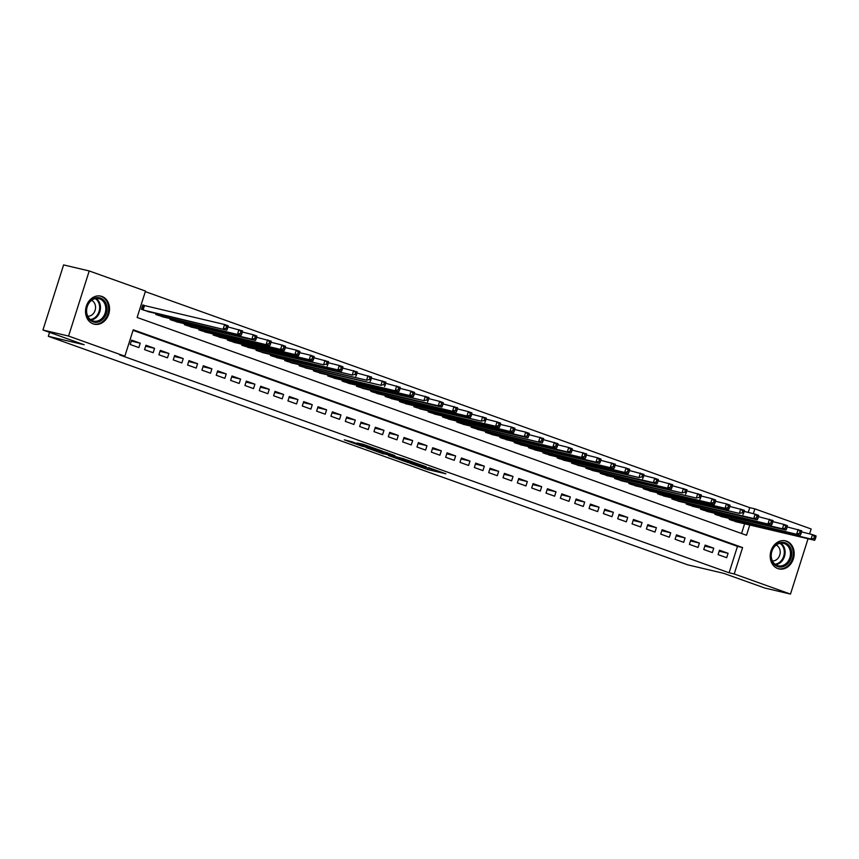 <?xml version="1.0" encoding="UTF-8"?>
<svg xmlns="http://www.w3.org/2000/svg" width="859" height="859" viewBox="0 0 859 859"><rect width="100%" height="100%" fill="white"/><g stroke="black" fill="none" stroke-linecap="round" stroke-linejoin="round"><path stroke-width="1.29" d="M409.818 463.216L427.46 469.486L445.885 473.803L428.523 467.629L433.054 469.508L419.171 465.428L422.671 467.156L409.818 463.216M101.888 296.441A14.42 11.854 -76.7 0 1 108.91 313.524A14.42 11.854 -76.7 0 1 94.222 324.197A14.42 11.854 -76.7 0 1 93.18 323.897A14.42 11.854 -76.7 0 1 86.158 306.803A14.42 11.854 -76.7 0 1 100.836 296.13A14.42 11.854 -76.7 0 1 101.888 296.441M786.533 541.149A14.42 11.854 -76.7 0 1 793.555 558.232A14.42 11.854 -76.7 0 1 778.877 568.905A14.42 11.854 -76.7 0 1 777.824 568.594A14.42 11.854 -76.7 0 1 770.813 551.51A14.42 11.854 -76.7 0 1 785.491 540.837A14.42 11.854 -76.7 0 1 786.533 541.149M352.136 441.827L344.319 439.84L361.65 446.089L382.491 451.136L362.745 444.157L357.011 442.976L377.96 449.783L365.182 446.852L352.136 441.827M808.051 538.743L790.495 594.084L764.875 588.05L723.654 573.318L687.791 564.868L48.308 336.298L84.171 344.749L42.95 330.017L68.57 336.062L89.218 270.95L145.493 291.061L137.129 317.465L746.503 535.264L749.757 525.01M790.495 594.084L734.22 573.973L742.595 547.58L133.22 329.781L124.845 356.174L68.57 336.062M124.845 356.174L119.723 354.96L729.098 572.77L734.22 573.973M388.408 455.528L407.832 462.475L426.257 466.781L406.511 459.801L388.408 455.528M383.533 453.906L366.202 447.668L384.628 451.974L394.872 455.571L386.883 453.745L392.327 455.742L404.578 459.017L383.608 453.692M145.289 305.815L142.777 304.924L141.381 309.315L150.078 312.107M718.092 554.624L726.693 557.706L728.088 553.303L719.488 550.232L718.092 554.624M703.746 549.502L712.347 552.573L713.743 548.182L705.142 545.1L703.746 549.502M689.412 544.381L698.013 547.451L699.409 543.049L690.808 539.978L689.412 544.381M675.077 539.248L683.678 542.33L685.074 537.927L676.473 534.856L675.077 539.248M660.732 534.126L669.333 537.208L670.729 532.805L662.128 529.724L660.732 534.126M646.398 529.004L654.998 532.075L656.394 527.684L647.793 524.602L646.398 529.004M632.063 523.883L640.664 526.954L642.06 522.551L633.459 519.48L632.063 523.883M617.718 518.75L626.318 521.832L627.714 517.429L619.114 514.358L617.718 518.75M603.383 513.628L611.984 516.699L613.38 512.308L604.779 509.226L603.383 513.628M589.049 508.507L597.649 511.577L599.045 507.175L590.434 504.104L589.049 508.507M574.703 503.385L583.304 506.456L584.7 502.053L576.099 498.982L574.703 503.385M560.369 498.252L568.969 501.334L570.365 496.932L561.765 493.861L560.369 498.252M546.023 493.13L554.635 496.201L556.031 491.81L547.419 488.728L546.023 493.13M531.689 488.009L540.29 491.08L541.685 486.677L533.085 483.606L531.689 488.009M517.354 482.876L525.955 485.958L527.351 481.555L518.75 478.484L517.354 482.876M503.009 477.754L511.62 480.836L513.016 476.434L504.405 473.352L503.009 477.754M488.674 472.633L497.275 475.703L498.671 471.312L490.07 468.23L488.674 472.633M474.34 467.511L482.941 470.582L484.336 466.179L475.736 463.108L474.34 467.511M459.994 462.378L468.606 465.46L470.002 461.058L461.39 457.987L459.994 462.378M445.66 457.256L454.261 460.327L455.657 455.936L447.056 452.854L445.66 457.256M431.325 452.135L439.926 455.206L441.322 450.803L432.721 447.732L431.325 452.135M416.98 447.013L425.592 450.084L426.987 445.681L418.376 442.61L416.98 447.013M402.646 441.88L411.246 444.962L412.642 440.56L404.041 437.489L402.646 441.88M388.311 436.759L396.912 439.829L398.308 435.438L389.707 432.356L388.311 436.759M373.966 431.637L382.577 434.708L383.973 430.305L375.362 427.234L373.966 431.637M359.631 426.504L368.232 429.586L369.628 425.184L361.027 422.113L359.631 426.504M345.297 421.382L353.897 424.464L355.293 420.062L346.692 416.98L345.297 421.382M330.951 416.261L339.563 419.332L340.959 414.94L332.347 411.858L330.951 416.261M316.617 411.139L325.217 414.21L326.613 409.807L318.013 406.736L316.617 411.139M302.282 406.006L310.883 409.088L312.279 404.686L303.678 401.615L302.282 406.006M287.937 400.885L296.548 403.955L297.944 399.564L289.333 396.482L287.937 400.885M273.602 395.763L282.203 398.834L283.599 394.431L274.998 391.36L273.602 395.763M259.268 390.641L267.868 393.712L269.264 389.31L260.664 386.239L259.268 390.641M244.922 385.508L253.534 388.59L254.919 384.188L246.318 381.117L244.922 385.508M230.588 380.387L239.189 383.458L240.584 379.066L231.984 375.984L230.588 380.387M216.253 375.265L224.854 378.336L226.25 373.933L217.649 370.863L216.253 375.265M201.908 370.132L210.519 373.214L211.905 368.812L203.304 365.741L201.908 370.132M187.573 365.011L196.174 368.092L197.57 363.69L188.969 360.608L187.573 365.011M173.239 359.889L181.84 362.96L183.235 358.568L174.635 355.486L173.239 359.889M158.894 354.767L167.494 357.838L168.89 353.436L160.289 350.365L158.894 354.767M144.559 349.634L153.16 352.716L154.556 348.314L145.955 345.243L144.559 349.634M729.098 572.77L737.473 546.367L133.038 330.339M140.221 343.192L131.62 340.11L130.224 344.513L138.825 347.584L140.221 343.192L131.309 341.087M748.21 512.501L749.746 507.658L145.321 291.62M741.553 533.493L744.624 523.797M737.945 522.229L729.248 519.437L729.549 518.503M723.611 517.097L714.913 514.305L715.214 513.371M709.266 511.975L700.579 509.183L700.869 508.249M694.931 506.853L686.234 504.061L686.534 503.127M680.596 501.72L671.899 498.939L672.2 498.005M666.251 496.599L657.564 493.807L657.854 492.873M651.917 491.477L643.219 488.685L643.52 487.751M637.582 486.355L628.885 483.563L629.185 482.629M623.237 481.223L614.55 478.431L614.84 477.497M608.902 476.101L600.205 473.309L600.505 472.375M594.568 470.979L585.87 468.187L586.16 467.253M580.222 465.857L571.536 463.065L571.826 462.131M565.888 460.725L557.19 457.933L557.491 456.999M551.542 455.603L542.856 452.811L543.146 451.877M537.208 450.481L528.521 447.689L528.811 446.755M522.873 445.349L514.176 442.568L514.477 441.633M508.528 440.227L499.841 437.435L500.131 436.501M494.193 435.105L485.507 432.313L485.797 431.379M479.859 429.983L471.161 427.191L471.462 426.257M465.514 424.851L456.827 422.059L457.117 421.125M451.179 419.729L442.482 416.937L442.782 416.003M436.844 414.607L428.147 411.815L428.448 410.881M422.499 409.485L413.813 406.694L414.102 405.759M408.165 404.353L399.467 401.561L399.768 400.627M393.83 399.231L385.133 396.439L385.433 395.505M379.485 394.109L370.798 391.317L371.088 390.383M365.15 388.977L356.453 386.196L356.753 385.262M350.816 383.855L342.118 381.063L342.419 380.129M336.47 378.733L327.784 375.941L328.074 375.007M322.136 373.611L313.438 370.82L313.739 369.885M307.801 368.479L299.104 365.687L299.404 364.753M293.456 363.357L284.769 360.565L285.059 359.631M279.121 358.235L270.424 355.443L270.725 354.509M264.787 353.113L256.089 350.322L256.39 349.388M250.441 347.981L241.755 345.189L242.045 344.255M236.107 342.859L227.41 340.067L227.71 339.133M221.772 337.737L213.075 334.946L213.376 334.011M207.427 332.605L198.74 329.824L199.03 328.89M193.092 327.483L184.395 324.691L184.696 323.757M178.758 322.361L170.061 319.569L170.361 318.635M164.413 317.239L155.726 314.448L156.016 313.514M49.554 332.379L48.308 336.298M749.746 507.658L754.868 508.861L811.154 528.983L809.575 533.944M42.95 330.017L63.598 264.916L89.218 270.95M753.332 513.703L754.868 508.861M737.473 546.367L742.595 547.58M728.088 553.303L719.176 551.199M713.743 548.182L704.831 546.077M699.409 543.049L690.496 540.955M685.074 537.927L676.162 535.823M670.729 532.805L661.817 530.701M656.394 527.684L647.482 525.579M642.06 522.551L633.147 520.457M627.714 517.429L618.802 515.325M613.38 512.308L604.468 510.203M599.045 507.175L590.133 505.081M584.7 502.053L575.788 499.959M570.365 496.932L561.453 494.827M556.031 491.81L547.119 489.705M541.685 486.677L532.773 484.583M527.351 481.555L518.439 479.451M513.016 476.434L504.104 474.329M498.671 471.312L489.759 469.207M484.336 466.179L475.424 464.085M470.002 461.058L461.09 458.953M455.657 455.936L446.744 453.831M441.322 450.803L432.41 448.709M426.987 445.681L418.075 443.588M412.642 440.56L403.73 438.455M398.308 435.438L389.395 433.333M383.973 430.305L375.061 428.212M369.628 425.184L360.716 423.079M355.293 420.062L346.381 417.957M340.959 414.94L332.046 412.835M326.613 409.807L317.701 407.714M312.279 404.686L303.367 402.581M297.944 399.564L289.032 397.459M283.599 394.431L274.687 392.338M269.264 389.31L260.352 387.216M254.919 384.188L246.018 382.083M240.584 379.066L231.672 376.961M226.25 373.933L217.338 371.84M211.905 368.812L202.992 366.707M197.57 363.69L188.658 361.585M183.235 358.568L174.323 356.464M168.89 353.436L159.978 351.342M154.556 348.314L145.643 346.209M405.276 461.508L423.079 465.803L412.814 462.486L400.917 459.78L405.276 461.508M379.592 451.995L391.64 455.721L379.592 451.995L379.946 450.868M735.347 521.606L814.654 540.3L811.068 539.023L812.464 534.62L800.116 531.517L799.557 533.278L800.996 533.793L801.715 530.776L787.209 526.921M814.45 536.639L812.464 534.62L816.05 535.909L815.889 537.154L814.45 536.639L813.892 538.4L815.331 538.915L815.889 537.154M813.892 538.4L811.068 539.023L731.761 520.329M815.331 538.915L814.654 540.3M785.137 542.802A12.477 10.254 -76.7 0 1 791.042 558.135A12.477 10.254 -76.7 0 1 777.599 566.553A12.477 10.254 -76.7 0 1 771.683 551.22A12.477 10.254 -76.7 0 1 785.137 542.802M777.363 565.555A11.554 9.503 103.3 0 0 778.2 565.802A11.554 9.503 103.3 0 0 789.969 557.255A11.554 9.503 103.3 0 0 784.342 543.564A11.554 9.503 103.3 0 0 783.505 543.307A11.554 9.503 103.3 0 0 771.736 551.865A11.554 9.503 103.3 0 0 777.363 565.555M772.424 560.938A8.225 6.765 103.3 0 0 779.951 554.345A8.225 6.765 103.3 0 0 776.16 545.089M777.459 568.454A14.324 11.779 103.3 0 0 778.082 568.626A14.324 11.779 103.3 0 0 792.664 558.017A14.324 11.779 103.3 0 0 785.695 541.041A14.324 11.779 103.3 0 0 784.654 540.73A14.324 11.779 103.3 0 0 784.02 540.612M106.978 307.028A12.477 10.254 -76.7 0 1 98.291 321.985A12.477 10.254 -76.7 0 1 86.448 312.912A12.477 10.254 -76.7 0 1 95.134 297.955A12.477 10.254 -76.7 0 1 106.978 307.028M86.695 312.579A11.554 9.503 103.3 0 0 93.556 321.094A11.554 9.503 103.3 0 0 105.711 307.125A11.554 9.503 103.3 0 0 98.849 298.61A11.554 9.503 103.3 0 0 86.695 312.579M87.779 316.23A8.225 6.765 103.3 0 0 95.489 306.148A8.225 6.765 103.3 0 0 91.516 300.382M92.804 323.746A14.324 11.779 103.3 0 0 93.427 323.918A14.324 11.779 103.3 0 0 108.502 306.599A14.324 11.779 103.3 0 0 99.998 296.033A14.324 11.779 103.3 0 0 99.365 295.904M721.002 516.484L800.32 535.178L717.426 515.207M799.557 533.278L796.733 533.901L798.129 529.498L800.116 531.517M800.996 533.793L800.32 535.178M706.667 511.363L785.974 530.057L782.399 528.768L783.784 524.377L771.436 521.263L770.877 523.024L772.316 523.539L773.036 520.533L758.529 516.678M785.781 526.395L783.784 524.377L787.37 525.654L787.209 526.9L785.781 526.395L785.223 528.156L786.651 528.661L787.209 526.9M785.223 528.156L782.399 528.768L703.081 510.085M786.651 528.661L785.974 530.057M692.333 506.241L771.64 524.924L688.746 504.952M770.877 523.024L768.053 523.646L769.449 519.244L771.436 521.263M772.316 523.539L771.64 524.924M677.987 501.108L757.305 519.802L753.719 518.525L755.115 514.122L742.767 511.019L742.208 512.78L743.636 513.285L744.356 510.278L729.849 506.423M757.101 516.141L755.115 514.122L758.701 515.4L758.54 516.656L757.101 516.141L756.543 517.902L757.982 518.417L758.54 516.656M756.543 517.902L753.719 518.525L674.412 499.831M757.982 518.417L757.305 519.802M663.653 495.987L739.374 513.403L660.066 494.709M742.208 512.78L739.374 513.403L740.769 509L742.767 511.019M743.636 513.285L742.96 514.681M649.318 490.865L728.625 509.559L725.039 508.27L726.435 503.879L715.515 501.302M728.421 505.897L726.435 503.879L730.021 505.156L729.86 506.402L728.421 505.897L727.863 507.648L729.302 508.163L729.86 506.402M727.863 507.648L725.039 508.27L645.732 489.587M729.302 508.163L728.625 509.559M634.973 485.743L714.291 504.426L710.704 503.149L712.1 498.746L699.752 495.643L699.194 497.404L700.622 497.919L701.341 494.902L685.407 490.521L684.848 492.282L686.287 492.787L687.007 489.78L671.072 485.389L670.514 487.15L671.953 487.665L672.672 484.659L658.166 480.804M714.087 500.765L712.1 498.746L715.687 500.035L715.526 501.28L714.087 500.765L713.528 502.526L714.967 503.041L715.526 501.28M713.528 502.526L710.704 503.149L631.397 484.455M714.967 503.041L714.291 504.426M620.638 480.611L696.359 498.027L617.052 479.333M699.194 497.404L696.359 498.027L697.755 493.624L699.752 495.643M700.622 497.919L699.945 499.304M606.304 475.489L682.025 492.894L602.717 474.211M684.848 492.282L682.025 492.894L683.42 488.503L685.407 490.521M686.287 492.787L685.611 494.183M591.958 470.367L671.276 489.061L588.383 469.078M670.514 487.15L667.69 487.772L669.086 483.381L671.072 485.389M671.953 487.665L671.276 489.061M577.624 465.234L656.931 483.928L653.345 482.651L654.741 478.248L642.392 475.145L641.834 476.906L643.273 477.421L643.992 474.404L629.486 470.549M656.738 480.267L654.741 478.248L658.327 479.537L658.166 480.782L656.738 480.267L656.179 482.028L657.607 482.543L658.166 480.782M656.179 482.028L653.345 482.651L574.037 463.957M657.607 482.543L656.931 483.928M563.289 460.113L639.01 477.529L559.703 458.835M641.834 476.906L639.01 477.529L640.406 473.126L642.392 475.145M643.273 477.421L642.596 478.807M548.944 454.991L628.262 473.685L624.676 472.396L626.071 468.005L613.723 464.891L613.165 466.652L614.593 467.167L615.312 464.161L600.806 460.306M628.058 470.023L626.071 468.005L629.658 469.282L629.486 470.528L628.058 470.023L627.5 471.784L628.928 472.289L629.486 470.528M627.5 471.784L624.676 472.396L545.368 453.713M628.928 472.289L628.262 473.685M534.609 449.869L613.917 468.552L531.023 448.581M613.165 466.652L610.33 467.275L611.726 462.872L613.723 464.891M614.593 467.167L613.917 468.552M520.275 444.737L599.582 463.43L595.996 462.153L597.392 457.75L585.043 454.647L584.485 456.408L585.913 456.913L586.643 453.906L572.137 450.052M599.378 459.769L597.392 457.75L600.978 459.028L600.817 460.284L599.378 459.769L598.82 461.53L600.258 462.045L600.817 460.284M598.82 461.53L595.996 462.153L516.688 443.459M600.258 462.045L599.582 463.43M505.93 439.615L585.247 458.309L502.354 438.337M584.485 456.408L581.661 457.031L583.057 452.629L585.043 454.647M585.913 456.913L585.247 458.309M491.595 434.493L570.902 453.187L567.316 451.898L568.712 447.507L556.364 444.393L555.805 446.154L557.244 446.669L557.963 443.663L542.029 439.271L541.471 441.032L542.899 441.547L543.629 438.53L529.112 434.675M570.709 449.525L568.712 447.507L572.298 448.785L572.137 450.03L570.709 449.525L570.151 451.276L571.579 451.791L572.137 450.03M570.151 451.276L567.316 451.898L488.009 433.215M571.579 451.791L570.902 453.187M477.26 429.371L556.568 448.054L473.674 428.083M555.805 446.154L552.981 446.777L554.377 442.374L556.364 444.393M557.244 446.669L556.568 448.054M462.915 424.239L542.233 442.933L459.34 422.961M541.471 441.032L538.647 441.655L540.043 437.252L542.029 439.271M542.899 441.547L542.233 442.933M448.581 419.117L527.888 437.811L524.301 436.522L525.697 432.131L514.777 429.554M527.694 434.149L525.697 432.131L529.284 433.408L529.123 434.654L527.694 434.149L527.136 435.91L528.564 436.415L529.123 434.654M527.136 435.91L524.301 436.522L444.994 417.839M528.564 436.415L527.888 437.811M434.246 413.995L513.553 432.689L509.967 431.401L511.363 427.009L500.443 424.432M513.349 429.017L511.363 427.009L514.949 428.287L514.788 429.532L513.349 429.017L512.791 430.778L514.23 431.293L514.788 429.532M512.791 430.778L509.967 431.401L430.66 412.707M514.23 431.293L513.553 432.689M419.901 408.863L499.219 427.557L495.632 426.279L497.028 421.876L484.68 418.773L484.122 420.534L485.55 421.05L486.269 418.032L471.763 414.178M499.015 423.895L497.028 421.876L500.604 423.165L500.443 424.41L499.015 423.895L498.456 425.656L499.884 426.171L500.443 424.41M498.456 425.656L495.632 426.279L416.314 407.585M499.884 426.171L499.219 427.557M405.566 403.741L481.287 421.157L401.98 402.463M484.122 420.534L481.287 421.157L482.683 416.755L484.68 418.773M485.55 421.05L484.873 422.435M391.232 398.619L470.539 417.313L466.952 416.024L468.348 411.633L456 408.519L455.442 410.28L456.87 410.795L457.589 407.789L443.083 403.934M470.335 413.651L468.348 411.633L471.935 412.911L471.774 414.156L470.335 413.651L469.776 415.412L471.215 415.917L471.774 414.156M469.776 415.412L466.952 416.024L387.645 397.341M471.215 415.917L470.539 417.313M376.886 393.497L456.193 412.18L373.3 392.209M455.442 410.28L452.618 410.903L454.014 406.5L456 408.519M456.87 410.795L456.193 412.18M362.552 388.365L441.859 407.059L438.273 405.781L439.668 401.378L427.32 398.275L426.762 400.036L428.201 400.541L428.92 397.534L414.414 393.68M441.666 403.397L439.668 401.378L443.255 402.656L443.094 403.913L441.666 403.397L441.107 405.158L442.535 405.673L443.094 403.913M441.107 405.158L438.273 405.781L358.965 387.087M442.535 405.673L441.859 407.059M348.217 383.243L423.938 400.659L344.631 381.965M426.762 400.036L423.938 400.659L425.334 396.257L427.32 398.275M428.201 400.541L427.524 401.937M333.872 378.121L413.179 396.815L409.603 395.527L410.999 391.135L398.64 388.021L398.082 389.782L399.521 390.297L400.24 387.291L384.306 382.899L383.748 384.66L385.186 385.176L385.906 382.158L369.971 377.777L369.413 379.538L370.841 380.043L371.56 377.037L355.626 372.645L355.068 374.406L356.506 374.921L357.226 371.915L342.72 368.06M412.986 393.154L410.999 391.135L414.575 392.413L414.414 393.658L412.986 393.154L412.427 394.904L413.855 395.419L414.414 393.658M412.427 394.904L409.603 395.527L330.286 376.843M413.855 395.419L413.179 396.815M319.537 372.999L398.844 391.683L315.951 371.711M398.082 389.782L395.258 390.405L396.654 386.002L398.64 388.021M399.521 390.297L398.844 391.683M305.203 367.867L380.924 385.283L301.616 366.589M383.748 384.66L380.924 385.283L382.319 380.881L384.306 382.899M385.186 385.176L384.51 386.561M290.857 362.745L366.589 380.15L287.271 361.467M369.413 379.538L366.589 380.15L367.985 375.759L369.971 377.777M370.841 380.043L370.165 381.439M276.523 357.623L352.244 375.029L272.937 356.335M355.068 374.406L352.244 375.029L353.64 370.637L355.626 372.645M356.506 374.921L355.83 376.317M262.188 352.491L341.495 371.185L337.909 369.907L339.305 365.504L326.957 362.401L326.399 364.162L327.827 364.678L328.546 361.66L314.04 357.806M341.291 367.523L339.305 365.504L342.891 366.793L342.73 368.039L341.291 367.523L340.733 369.284L342.172 369.799L342.73 368.039M340.733 369.284L337.909 369.907L258.602 351.213M342.172 369.799L341.495 371.185M247.843 347.369L323.575 364.785L244.257 346.091M326.399 364.162L323.575 364.785L324.97 360.383L326.957 362.401M327.827 364.678L327.15 366.063M233.508 342.247L312.816 360.941L309.229 359.653L310.625 355.261L299.705 352.684M312.612 357.28L310.625 355.261L314.211 356.539L314.05 357.784L312.612 357.28L312.053 359.041L313.492 359.545L314.05 357.784M312.053 359.041L309.229 359.653L229.922 340.969M313.492 359.545L312.816 360.941M219.174 337.125L298.481 355.809L294.895 354.531L296.291 350.128L285.371 347.562M298.277 352.147L296.291 350.128L299.877 351.417L299.716 352.662L298.277 352.147L297.719 353.908L299.157 354.423L299.716 352.662M297.719 353.908L294.895 354.531L215.588 335.837M299.157 354.423L298.481 355.809M204.829 331.993L284.136 350.687L280.56 349.409L281.956 345.007L269.597 341.903L269.039 343.664L270.478 344.169L271.197 341.163L256.691 337.308M283.942 347.025L281.956 345.007L285.532 346.284L285.371 347.541L283.942 347.025L283.384 348.786L284.812 349.302L285.371 347.541M283.384 348.786L280.56 349.409L201.242 330.715M284.812 349.302L284.136 350.687M190.494 326.871L269.801 345.565L186.908 325.593M269.039 343.664L266.215 344.287L267.611 339.885L269.597 341.903M270.478 344.169L269.801 345.565M176.159 321.749L255.467 340.443L251.88 339.155L253.276 334.763L240.928 331.649L240.37 333.41L241.798 333.926L242.517 330.919L226.583 326.527L226.024 328.288L227.463 328.804L228.183 325.786L224.596 324.509L142.712 305.138M255.263 336.782L253.276 334.763L256.862 336.041L256.701 337.286L255.263 336.782L254.704 338.532L256.143 339.047L256.701 337.286M254.704 338.532L251.88 339.155L172.573 320.471M256.143 339.047L255.467 340.443M161.814 316.627L241.121 335.311L158.228 315.339M240.37 333.41L237.546 334.033L238.942 329.631L240.928 331.649M241.798 333.926L241.121 335.311M147.48 311.495L226.787 330.189L143.893 310.217M226.024 328.288L223.2 328.911L224.596 324.509L226.583 326.527M227.463 328.804L226.787 330.189M427.846 468.273L427.46 469.486M425.441 467.532L425.055 468.746M402.313 458.803L401.948 459.93M387.495 452.876L387.205 453.788M386.571 452.553L386.206 453.724M384.145 451.866L383.79 452.983M366.782 445.477L366.535 446.251M364.399 444.64L364.119 445.51M731.331 518.922L730.966 520.049M730.837 518.804L730.494 519.878M780.724 543.156A11.554 9.503 -76.7 0 1 784.761 555.483A11.554 9.503 -76.7 0 1 775.645 564.696M774.99 564.213A11.178 9.181 103.3 0 0 783.945 555.29A11.178 9.181 103.3 0 0 779.918 543.296M96.068 298.46A11.554 9.503 -76.7 0 1 100.363 305.868A11.554 9.503 -76.7 0 1 90.99 319.988M90.345 319.516A11.178 9.181 103.3 0 0 99.547 305.836A11.178 9.181 103.3 0 0 95.274 298.588M716.986 513.789L716.631 514.928M716.503 513.682L716.159 514.756M702.651 508.668L702.297 509.795M702.157 508.549L701.824 509.634M688.317 503.546L687.952 504.673M687.823 503.428L687.479 504.501M673.971 498.424L673.617 499.551M673.488 498.306L673.145 499.38M659.637 493.291L659.283 494.419M659.143 493.184L658.81 494.258M645.302 488.17L644.937 489.297M644.808 488.052L644.465 489.125M630.957 483.048L630.603 484.175M630.474 482.93L630.13 484.004M616.622 477.926L616.268 479.054M616.128 477.808L615.796 478.882M602.288 472.794L601.923 473.921M601.794 472.686L601.45 473.76M587.943 467.672L587.588 468.799M587.459 467.554L587.116 468.627M573.608 462.55L573.254 463.677M573.114 462.432L572.781 463.506M559.273 457.418L558.908 458.556M558.779 457.31L558.436 458.384M544.928 452.296L544.574 453.423M544.445 452.178L544.101 453.262M530.594 447.174L530.239 448.301M530.1 447.056L529.756 448.13M516.259 442.052L515.894 443.18M515.765 441.934L515.421 443.008M501.914 436.92L501.559 438.047M501.431 436.812L501.087 437.886M487.579 431.798L487.225 432.925M487.085 431.68L486.742 432.753M473.234 426.676L472.879 427.803M472.751 426.558L472.407 427.632M458.899 421.554L458.545 422.682M458.416 421.436L458.072 422.51M444.565 416.422L444.2 417.549M444.071 416.314L443.727 417.388M430.219 411.3L429.865 412.427M429.736 411.182L429.393 412.256M415.885 406.178L415.531 407.306M415.402 406.06L415.058 407.134M401.55 401.046L401.185 402.184M401.056 400.938L400.713 402.012M387.205 395.924L386.851 397.051M386.722 395.806L386.378 396.89M372.87 390.802L372.516 391.929M372.377 390.684L372.044 391.758M358.536 385.68L358.171 386.808M358.042 385.562L357.698 386.636M344.191 380.548L343.836 381.675M343.707 380.44L343.364 381.514M329.856 375.426L329.502 376.553M329.362 375.308L329.029 376.382M315.521 370.304L315.156 371.432M315.028 370.186L314.684 371.26M301.176 365.182L300.822 366.31M300.693 365.064L300.349 366.138M286.842 360.05L286.487 361.177M286.348 359.942L286.015 361.016M272.507 354.928L272.142 356.055M272.013 354.81L271.669 355.884M258.162 349.806L257.807 350.934M257.679 349.688L257.335 350.762M243.827 344.674L243.473 345.812M243.333 344.566L243 345.64M229.493 339.552L229.128 340.679M228.999 339.434L228.655 340.518M215.147 334.43L214.793 335.558M214.664 334.312L214.32 335.386M200.813 329.308L200.458 330.436M200.319 329.19L199.986 330.264M186.478 324.176L186.113 325.303M185.984 324.068L185.641 325.142M172.133 319.054L171.779 320.182M171.65 318.936L171.306 320.01M157.798 313.932L157.444 315.06M157.304 313.814L156.972 314.888M144.473 305.621L143.099 309.938M143.979 305.493L142.626 309.766M401.303 458.566L400.917 459.78M387.194 452.768L386.883 453.745M379.109 450.674L378.722 451.877"/></g></svg>
